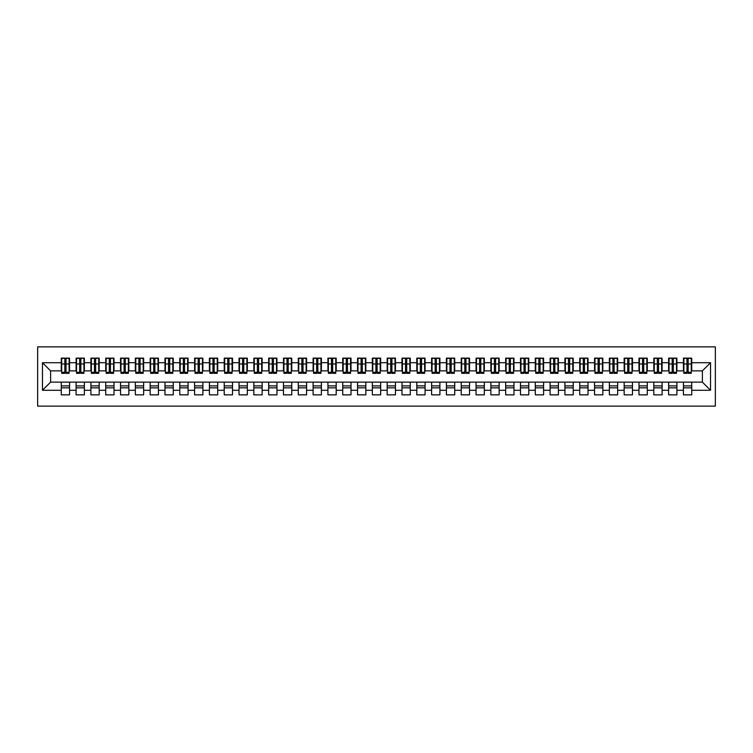 <?xml version="1.0" encoding="UTF-8"?>
<svg xmlns="http://www.w3.org/2000/svg" width="753" height="753" viewBox="0 0 753 753"><rect width="100%" height="100%" fill="white"/><g stroke="black" fill="none" stroke-linecap="round" stroke-linejoin="round"><path stroke-width="1.13" d="M37.65 406.131L715.35 406.131L715.35 346.869L37.65 346.869L37.65 406.131M686.981 367.097L688.167 367.097L686.981 367.097M691.725 385.903L683.432 385.903M683.432 387.833L691.725 387.833M672.165 367.097L673.351 367.097L672.165 367.097M676.909 385.903L668.617 385.903M668.617 387.833L676.909 387.833M657.36 367.097L658.546 367.097L657.36 367.097M662.094 385.903L653.802 385.903M653.802 387.833L662.094 387.833M642.544 367.097L643.73 367.097L642.544 367.097M647.288 385.903L638.986 385.903M638.986 387.833L647.288 387.833M627.729 367.097L628.915 367.097L627.729 367.097M632.473 385.903L624.171 385.903M624.171 387.833L632.473 387.833M612.914 367.097L614.1 367.097L612.914 367.097M617.658 385.903L609.365 385.903M609.365 387.833L617.658 387.833M598.108 367.097L599.294 367.097L598.108 367.097M602.842 385.903L594.55 385.903M594.55 387.833L602.842 387.833M583.293 367.097L584.479 367.097L583.293 367.097M588.027 385.903L579.735 385.903M579.735 387.833L588.027 387.833M568.477 367.097L569.663 367.097L568.477 367.097M573.221 385.903L564.919 385.903M564.919 387.833L573.221 387.833M553.662 367.097L554.848 367.097L553.662 367.097M558.406 385.903L550.114 385.903M550.114 387.833L558.406 387.833M538.856 367.097L540.033 367.097L538.856 367.097M543.591 385.903L535.298 385.903M535.298 387.833L543.591 387.833M524.041 367.097L525.227 367.097L524.041 367.097M528.775 385.903L520.483 385.903M520.483 387.833L528.775 387.833M509.226 367.097L510.412 367.097L509.226 367.097M513.97 385.903L505.668 385.903M505.668 387.833L513.97 387.833M494.41 367.097L495.596 367.097L494.41 367.097M499.154 385.903L490.862 385.903M490.862 387.833L499.154 387.833M479.595 367.097L480.781 367.097L479.595 367.097M484.339 385.903L476.047 385.903M476.047 387.833L484.339 387.833M464.789 367.097L465.975 367.097L464.789 367.097M469.524 385.903L461.231 385.903M461.231 387.833L469.524 387.833M449.974 367.097L451.16 367.097L449.974 367.097M454.718 385.903L446.416 385.903M446.416 387.833L454.718 387.833M435.159 367.097L436.345 367.097L435.159 367.097M439.903 385.903L431.601 385.903M431.601 387.833L439.903 387.833M420.343 367.097L421.529 367.097L420.343 367.097M425.087 385.903L416.795 385.903M416.795 387.833L425.087 387.833M405.538 367.097L406.714 367.097L405.538 367.097M410.272 385.903L401.98 385.903M401.98 387.833L410.272 387.833M390.722 367.097L391.908 367.097L390.722 367.097M395.457 385.903L387.164 385.903M387.164 387.833L395.457 387.833M375.907 367.097L377.093 367.097L375.907 367.097M380.651 385.903L372.349 385.903M372.349 387.833L380.651 387.833M361.092 367.097L362.278 367.097L361.092 367.097M365.836 385.903L357.543 385.903M357.543 387.833L365.836 387.833M346.286 367.097L347.462 367.097L346.286 367.097M351.02 385.903L342.728 385.903M342.728 387.833L351.02 387.833M331.471 367.097L332.657 367.097L331.471 367.097M336.205 385.903L327.913 385.903M327.913 387.833L336.205 387.833M316.655 367.097L317.841 367.097L316.655 367.097M321.399 385.903L313.097 385.903M313.097 387.833L321.399 387.833M301.84 367.097L303.026 367.097L301.84 367.097M306.584 385.903L298.282 385.903M298.282 387.833L306.584 387.833M287.025 367.097L288.211 367.097L287.025 367.097M291.769 385.903L283.476 385.903M283.476 387.833L291.769 387.833M272.219 367.097L273.405 367.097L272.219 367.097M276.953 385.903L268.661 385.903M268.661 387.833L276.953 387.833M257.404 367.097L258.59 367.097L257.404 367.097M262.138 385.903L253.846 385.903M253.846 387.833L262.138 387.833M242.588 367.097L243.774 367.097L242.588 367.097M247.332 385.903L239.03 385.903M239.03 387.833L247.332 387.833M227.773 367.097L228.959 367.097L227.773 367.097M232.517 385.903L224.225 385.903M224.225 387.833L232.517 387.833M212.967 367.097L214.144 367.097L212.967 367.097M217.702 385.903L209.409 385.903M209.409 387.833L217.702 387.833M198.152 367.097L199.338 367.097L198.152 367.097M202.886 385.903L194.594 385.903M194.594 387.833L202.886 387.833M183.337 367.097L184.523 367.097L183.337 367.097M188.081 385.903L179.779 385.903M179.779 387.833L188.081 387.833M168.521 367.097L169.707 367.097L168.521 367.097M173.265 385.903L164.973 385.903M164.973 387.833L173.265 387.833M153.706 367.097L154.892 367.097L153.706 367.097M158.45 385.903L150.158 385.903M150.158 387.833L158.45 387.833M138.9 367.097L140.086 367.097L138.9 367.097M143.635 385.903L135.342 385.903M135.342 387.833L143.635 387.833M124.085 367.097L125.271 367.097L124.085 367.097M128.829 385.903L120.527 385.903M120.527 387.833L128.829 387.833M109.27 367.097L110.456 367.097L109.27 367.097M114.014 385.903L105.712 385.903M105.712 387.833L114.014 387.833M94.454 367.097L95.64 367.097L94.454 367.097M99.198 385.903L90.906 385.903M90.906 387.833L99.198 387.833M79.649 367.097L80.835 367.097L79.649 367.097M84.383 385.903L76.091 385.903M76.091 387.833L84.383 387.833M61.718 370.871L50.611 370.871L42.46 362.72L42.46 390.28L61.275 390.28L61.275 394.864L69.568 394.864L69.568 390.28L76.091 390.28L76.091 394.864L84.383 394.864L84.383 390.28L90.906 390.28L90.906 394.864L99.198 394.864L99.198 390.28L105.712 390.28L105.712 394.864L114.014 394.864L114.014 390.28L120.527 390.28L120.527 394.864L128.829 394.864L128.829 390.28L135.342 390.28L135.342 394.864L143.635 394.864L143.635 390.28L150.158 390.28L150.158 394.864L158.45 394.864L158.45 390.28L164.973 390.28L164.973 394.864L173.265 394.864L173.265 390.28L179.779 390.28L179.779 394.864L188.081 394.864L188.081 390.28L194.594 390.28L194.594 394.864L202.886 394.864L202.886 390.28L209.409 390.28L209.409 394.864L217.702 394.864L217.702 390.28L224.225 390.28L224.225 394.864L232.517 394.864L232.517 390.28L239.03 390.28L239.03 394.864L247.332 394.864L247.332 390.28L253.846 390.28L253.846 394.864L262.138 394.864L262.138 390.28L268.661 390.28L268.661 394.864L276.953 394.864L276.953 390.28L283.476 390.28L283.476 394.864L291.769 394.864L291.769 390.28L298.282 390.28L298.282 394.864L306.584 394.864L306.584 390.28L313.097 390.28L313.097 394.864L321.399 394.864L321.399 390.28L327.913 390.28L327.913 394.864L336.205 394.864L336.205 390.28L342.728 390.28L342.728 394.864L351.02 394.864L351.02 390.28L357.543 390.28L357.543 394.864L365.836 394.864L365.836 390.28L372.349 390.28L372.349 394.864L380.651 394.864L380.651 390.28L387.164 390.28L387.164 394.864L395.457 394.864L395.457 390.28L401.98 390.28L401.98 394.864L410.272 394.864L410.272 390.28L416.795 390.28L416.795 394.864L425.087 394.864L425.087 390.28L431.601 390.28L431.601 394.864L439.903 394.864L439.903 390.28L446.416 390.28L446.416 394.864L454.718 394.864L454.718 390.28L461.231 390.28L461.231 394.864L469.524 394.864L469.524 390.28L476.047 390.28L476.047 394.864L484.339 394.864L484.339 390.28L490.862 390.28L490.862 394.864L499.154 394.864L499.154 390.28L505.668 390.28L505.668 394.864L513.97 394.864L513.97 390.28L520.483 390.28L520.483 394.864L528.775 394.864L528.775 390.28L535.298 390.28L535.298 394.864L543.591 394.864L543.591 390.28L550.114 390.28L550.114 394.864L558.406 394.864L558.406 390.28L564.919 390.28L564.919 394.864L573.221 394.864L573.221 390.28L579.735 390.28L579.735 394.864L588.027 394.864L588.027 390.28L594.55 390.28L594.55 394.864L602.842 394.864L602.842 390.28L609.365 390.28L609.365 394.864L617.658 394.864L617.658 390.28L624.171 390.28L624.171 394.864L632.473 394.864L632.473 390.28L638.986 390.28L638.986 394.864L647.288 394.864L647.288 390.28L653.802 390.28L653.802 394.864L662.094 394.864L662.094 390.28L668.617 390.28L668.617 394.864L676.909 394.864L676.909 390.28L683.432 390.28L683.432 394.864L691.725 394.864L691.725 382.129L702.389 382.129L702.389 370.871L691.282 370.871M42.46 362.72L61.275 362.72L61.275 370.871M702.389 370.871L710.54 362.72L691.725 362.72L691.725 358.136L683.432 358.136L683.432 362.72L676.909 362.72L676.909 358.136L668.617 358.136L668.617 362.72L662.094 362.72L662.094 358.136L653.802 358.136L653.802 362.72L647.288 362.72L647.288 358.136L638.986 358.136L638.986 362.72L632.473 362.72L632.473 358.136L624.171 358.136L624.171 362.72L617.658 362.72L617.658 358.136L609.365 358.136L609.365 362.72L602.842 362.72L602.842 358.136L594.55 358.136L594.55 362.72L588.027 362.72L588.027 358.136L579.735 358.136L579.735 362.72L573.221 362.72L573.221 358.136L564.919 358.136L564.919 362.72L558.406 362.72L558.406 358.136L550.114 358.136L550.114 362.72L543.591 362.72L543.591 358.136L535.298 358.136L535.298 362.72L528.775 362.72L528.775 358.136L520.483 358.136L520.483 362.72L513.97 362.72L513.97 358.136L505.668 358.136L505.668 362.72L499.154 362.72L499.154 358.136L490.862 358.136L490.862 362.72L484.339 362.72L484.339 358.136L476.047 358.136L476.047 362.72L469.524 362.72L469.524 358.136L461.231 358.136L461.231 362.72L454.718 362.72L454.718 358.136L446.416 358.136L446.416 362.72L439.903 362.72L439.903 358.136L431.601 358.136L431.601 362.72L425.087 362.72L425.087 358.136L416.795 358.136L416.795 362.72L410.272 362.72L410.272 358.136L401.98 358.136L401.98 362.72L395.457 362.72L395.457 358.136L387.164 358.136L387.164 362.72L380.651 362.72L380.651 358.136L372.349 358.136L372.349 362.72L365.836 362.72L365.836 358.136L357.543 358.136L357.543 362.72L351.02 362.72L351.02 358.136L342.728 358.136L342.728 362.72L336.205 362.72L336.205 358.136L327.913 358.136L327.913 362.72L321.399 362.72L321.399 358.136L313.097 358.136L313.097 362.72L306.584 362.72L306.584 358.136L298.282 358.136L298.282 362.72L291.769 362.72L291.769 358.136L283.476 358.136L283.476 362.72L276.953 362.72L276.953 358.136L268.661 358.136L268.661 362.72L262.138 362.72L262.138 358.136L253.846 358.136L253.846 362.72L247.332 362.72L247.332 358.136L239.03 358.136L239.03 362.72L232.517 362.72L232.517 358.136L224.225 358.136L224.225 362.72L217.702 362.72L217.702 358.136L209.409 358.136L209.409 362.72L202.886 362.72L202.886 358.136L194.594 358.136L194.594 362.72L188.081 362.72L188.081 358.136L179.779 358.136L179.779 362.72L173.265 362.72L173.265 358.136L164.973 358.136L164.973 362.72L158.45 362.72L158.45 358.136L150.158 358.136L150.158 362.72L143.635 362.72L143.635 358.136L135.342 358.136L135.342 362.72L128.829 362.72L128.829 358.136L120.527 358.136L120.527 362.72L114.014 362.72L114.014 358.136L105.712 358.136L105.712 362.72L99.198 362.72L99.198 358.136L90.906 358.136L90.906 362.72L84.383 362.72L84.383 358.136L76.091 358.136L76.091 362.72L69.568 362.72L69.568 358.136L61.275 358.136L61.275 362.72M710.54 362.72L710.54 390.28L691.725 390.28M676.909 390.28L676.909 382.129L691.725 382.129M683.432 390.28L683.432 382.129M691.725 362.72L691.725 370.871M662.094 390.28L662.094 382.129L676.909 382.129M668.617 390.28L668.617 382.129M683.432 362.72L683.432 370.871L676.467 370.871M676.909 362.72L676.909 370.871M647.288 390.28L647.288 382.129L662.094 382.129M653.802 390.28L653.802 382.129M668.617 362.72L668.617 370.871L661.652 370.871M662.094 362.72L662.094 370.871M632.473 390.28L632.473 382.129L647.288 382.129M638.986 390.28L638.986 382.129M653.802 362.72L653.802 370.871L646.836 370.871M647.288 362.72L647.288 370.871M617.658 390.28L617.658 382.129L632.473 382.129M624.171 390.28L624.171 382.129M638.986 362.72L638.986 370.871L632.031 370.871M632.473 362.72L632.473 370.871M602.842 390.28L602.842 382.129L617.658 382.129M609.365 390.28L609.365 382.129M624.171 362.72L624.171 370.871L617.215 370.871M617.658 362.72L617.658 370.871M588.027 390.28L588.027 382.129L602.842 382.129M594.55 390.28L594.55 382.129M609.365 362.72L609.365 370.871L602.4 370.871M602.842 362.72L602.842 370.871M573.221 390.28L573.221 382.129L588.027 382.129M579.735 390.28L579.735 382.129M594.55 362.72L594.55 370.871L587.585 370.871M588.027 362.72L588.027 370.871M558.406 390.28L558.406 382.129L573.221 382.129M564.919 390.28L564.919 382.129M579.735 362.72L579.735 370.871L572.769 370.871M573.221 362.72L573.221 370.871M543.591 390.28L543.591 382.129L558.406 382.129M550.114 390.28L550.114 382.129M564.919 362.72L564.919 370.871L557.964 370.871M558.406 362.72L558.406 370.871M528.775 390.28L528.775 382.129L543.591 382.129M535.298 390.28L535.298 382.129M550.114 362.72L550.114 370.871L543.148 370.871M543.591 362.72L543.591 370.871M513.97 390.28L513.97 382.129L528.775 382.129M520.483 390.28L520.483 382.129M535.298 362.72L535.298 370.871L528.333 370.871M528.775 362.72L528.775 370.871M499.154 390.28L499.154 382.129L513.97 382.129M505.668 390.28L505.668 382.129M520.483 362.72L520.483 370.871L513.518 370.871M513.97 362.72L513.97 370.871M484.339 390.28L484.339 382.129L499.154 382.129M490.862 390.28L490.862 382.129M505.668 362.72L505.668 370.871L498.712 370.871M499.154 362.72L499.154 370.871M469.524 390.28L469.524 382.129L484.339 382.129M476.047 390.28L476.047 382.129M490.862 362.72L490.862 370.871L483.897 370.871M484.339 362.72L484.339 370.871M454.718 390.28L454.718 382.129L469.524 382.129M461.231 390.28L461.231 382.129M476.047 362.72L476.047 370.871L469.081 370.871M469.524 362.72L469.524 370.871M439.903 390.28L439.903 382.129L454.718 382.129M446.416 390.28L446.416 382.129M461.231 362.72L461.231 370.871L454.266 370.871M454.718 362.72L454.718 370.871M425.087 390.28L425.087 382.129L439.903 382.129M431.601 390.28L431.601 382.129M446.416 362.72L446.416 370.871L439.46 370.871M439.903 362.72L439.903 370.871M410.272 390.28L410.272 382.129L425.087 382.129M416.795 390.28L416.795 382.129M431.601 362.72L431.601 370.871L424.645 370.871M425.087 362.72L425.087 370.871M395.457 390.28L395.457 382.129L410.272 382.129M401.98 390.28L401.98 382.129M416.795 362.72L416.795 370.871L409.83 370.871M410.272 362.72L410.272 370.871M380.651 390.28L380.651 382.129L395.457 382.129M387.164 390.28L387.164 382.129M401.98 362.72L401.98 370.871L395.014 370.871M395.457 362.72L395.457 370.871M365.836 390.28L365.836 382.129L380.651 382.129M372.349 390.28L372.349 382.129M387.164 362.72L387.164 370.871L380.199 370.871M380.651 362.72L380.651 370.871M351.02 390.28L351.02 382.129L365.836 382.129M357.543 390.28L357.543 382.129M372.349 362.72L372.349 370.871L365.393 370.871M365.836 362.72L365.836 370.871M336.205 390.28L336.205 382.129L351.02 382.129M342.728 390.28L342.728 382.129M357.543 362.72L357.543 370.871L350.578 370.871M351.02 362.72L351.02 370.871M321.399 390.28L321.399 382.129L336.205 382.129M327.913 390.28L327.913 382.129M342.728 362.72L342.728 370.871L335.763 370.871M336.205 362.72L336.205 370.871M306.584 390.28L306.584 382.129L321.399 382.129M313.097 390.28L313.097 382.129M327.913 362.72L327.913 370.871L320.947 370.871M321.399 362.72L321.399 370.871M291.769 390.28L291.769 382.129L306.584 382.129M298.282 390.28L298.282 382.129M313.097 362.72L313.097 370.871L306.142 370.871M306.584 362.72L306.584 370.871M276.953 390.28L276.953 382.129L291.769 382.129M283.476 390.28L283.476 382.129M298.282 362.72L298.282 370.871L291.326 370.871M291.769 362.72L291.769 370.871M262.138 390.28L262.138 382.129L276.953 382.129M268.661 390.28L268.661 382.129M283.476 362.72L283.476 370.871L276.511 370.871M276.953 362.72L276.953 370.871M247.332 390.28L247.332 382.129L262.138 382.129M253.846 390.28L253.846 382.129M268.661 362.72L268.661 370.871L261.696 370.871M262.138 362.72L262.138 370.871M232.517 390.28L232.517 382.129L247.332 382.129M239.03 390.28L239.03 382.129M253.846 362.72L253.846 370.871L246.89 370.871M247.332 362.72L247.332 370.871M217.702 390.28L217.702 382.129L232.517 382.129M224.225 390.28L224.225 382.129M239.03 362.72L239.03 370.871L232.075 370.871M232.517 362.72L232.517 370.871M202.886 390.28L202.886 382.129L217.702 382.129M209.409 390.28L209.409 382.129M224.225 362.72L224.225 370.871L217.259 370.871M217.702 362.72L217.702 370.871M188.081 390.28L188.081 382.129L202.886 382.129M194.594 390.28L194.594 382.129M209.409 362.72L209.409 370.871L202.444 370.871M202.886 362.72L202.886 370.871M173.265 390.28L173.265 382.129L188.081 382.129M179.779 390.28L179.779 382.129M194.594 362.72L194.594 370.871L187.629 370.871M188.081 362.72L188.081 370.871M158.45 390.28L158.45 382.129L173.265 382.129M164.973 390.28L164.973 382.129M179.779 362.72L179.779 370.871L172.823 370.871M173.265 362.72L173.265 370.871M143.635 390.28L143.635 382.129L158.45 382.129M150.158 390.28L150.158 382.129M164.973 362.72L164.973 370.871L158.008 370.871M158.45 362.72L158.45 370.871M128.829 390.28L128.829 382.129L143.635 382.129M135.342 390.28L135.342 382.129M150.158 362.72L150.158 370.871L143.192 370.871M143.635 362.72L143.635 370.871M114.014 390.28L114.014 382.129L128.829 382.129M120.527 390.28L120.527 382.129M135.342 362.72L135.342 370.871L128.377 370.871M128.829 362.72L128.829 370.871M99.198 390.28L99.198 382.129L114.014 382.129M105.712 390.28L105.712 382.129M120.527 362.72L120.527 370.871L113.571 370.871M114.014 362.72L114.014 370.871M84.383 390.28L84.383 382.129L99.198 382.129M90.906 390.28L90.906 382.129M105.712 362.72L105.712 370.871L98.756 370.871M99.198 362.72L99.198 370.871M69.568 390.28L69.568 382.129L84.383 382.129M76.091 390.28L76.091 382.129M90.906 362.72L90.906 370.871L83.941 370.871M84.383 362.72L84.383 370.871M64.833 367.097L66.019 367.097L64.833 367.097M69.568 385.903L61.275 385.903M61.275 387.833L69.568 387.833M42.46 390.28L50.611 382.129L69.568 382.129M61.275 390.28L61.275 382.129M76.091 362.72L76.091 370.871L69.125 370.871M69.568 362.72L69.568 370.871M50.611 370.871L50.611 382.129M710.54 390.28L702.389 382.129M61.718 358.277L69.125 358.277L61.718 358.277L61.718 373.319L64.833 373.319L64.833 358.334L69.125 358.353L69.125 373.319L66.019 373.319L66.019 358.353M64.833 360.263L66.019 360.263M64.833 372.067L66.019 372.067M66.019 370.212L64.833 370.212M64.833 369.478L66.019 369.478M76.533 358.277L83.941 358.277L76.533 358.277L76.533 373.319L79.649 373.319L79.649 358.334L83.941 358.353L83.941 373.319L80.835 373.319L80.835 358.353M79.649 360.263L80.835 360.263M79.649 372.067L80.835 372.067M80.835 370.212L79.649 370.212M79.649 369.478L80.835 369.478M91.348 358.277L98.756 358.277L91.348 358.277L91.348 373.319L94.454 373.319L94.454 358.334L98.756 358.353L98.756 373.319L95.64 373.319L95.64 358.353M94.454 360.263L95.64 360.263M94.454 372.067L95.64 372.067M95.64 370.212L94.454 370.212M94.454 369.478L95.64 369.478M106.164 358.277L113.571 358.277L106.164 358.277L106.164 373.319L109.27 373.319L109.27 358.334L113.571 358.353L113.571 373.319L110.456 373.319L110.456 358.353M109.27 360.263L110.456 360.263M109.27 372.067L110.456 372.067M110.456 370.212L109.27 370.212M109.27 369.478L110.456 369.478M120.969 358.277L128.377 358.277L120.969 358.277L120.969 373.319L124.085 373.319L124.085 358.334L128.377 358.353L128.377 373.319L125.271 373.319L125.271 358.353M124.085 360.263L125.271 360.263M124.085 372.067L125.271 372.067M125.271 370.212L124.085 370.212M124.085 369.478L125.271 369.478M135.785 358.277L143.192 358.277L135.785 358.277L135.785 373.319L138.9 373.319L138.9 358.334L143.192 358.353L143.192 373.319L140.086 373.319L140.086 358.353M138.9 360.263L140.086 360.263M138.9 372.067L140.086 372.067M140.086 370.212L138.9 370.212M138.9 369.478L140.086 369.478M150.6 358.277L158.008 358.277L150.6 358.277L150.6 373.319L153.706 373.319L153.706 358.334L158.008 358.353L158.008 373.319L154.892 373.319L154.892 358.353M153.706 360.263L154.892 360.263M153.706 372.067L154.892 372.067M154.892 370.212L153.706 370.212M153.706 369.478L154.892 369.478M165.415 358.277L172.823 358.277L165.415 358.277L165.415 373.319L168.521 373.319L168.521 358.334L172.823 358.353L172.823 373.319L169.707 373.319L169.707 358.353M168.521 360.263L169.707 360.263M168.521 372.067L169.707 372.067M169.707 370.212L168.521 370.212M168.521 369.478L169.707 369.478M180.231 358.277L187.629 358.277L180.231 358.277L180.231 373.319L183.337 373.319L183.337 358.334L187.629 358.353L187.629 373.319L184.523 373.319L184.523 358.353M183.337 360.263L184.523 360.263M183.337 372.067L184.523 372.067M184.523 370.212L183.337 370.212M183.337 369.478L184.523 369.478M195.036 358.277L202.444 358.277L195.036 358.277L195.036 373.319L198.152 373.319L198.152 358.334L202.444 358.353L202.444 373.319L199.338 373.319L199.338 358.353M198.152 360.263L199.338 360.263M198.152 372.067L199.338 372.067M199.338 370.212L198.152 370.212M198.152 369.478L199.338 369.478M209.852 358.277L217.259 358.277L209.852 358.277L209.852 373.319L212.967 373.319L212.967 358.334L217.259 358.353L217.259 373.319L214.144 373.319L214.144 358.353M212.967 360.263L214.144 360.263M212.967 372.067L214.144 372.067M214.144 370.212L212.967 370.212M212.967 369.478L214.144 369.478M224.667 358.277L232.075 358.277L224.667 358.277L224.667 373.319L227.773 373.319L227.773 358.334L232.075 358.353L232.075 373.319L228.959 373.319L228.959 358.353M227.773 360.263L228.959 360.263M227.773 372.067L228.959 372.067M228.959 370.212L227.773 370.212M227.773 369.478L228.959 369.478M239.482 358.277L246.89 358.277L239.482 358.277L239.482 373.319L242.588 373.319L242.588 358.334L246.89 358.353L246.89 373.319L243.774 373.319L243.774 358.353M242.588 360.263L243.774 360.263M242.588 372.067L243.774 372.067M243.774 370.212L242.588 370.212M242.588 369.478L243.774 369.478M254.288 358.277L261.696 358.277L254.288 358.277L254.288 373.319L257.404 373.319L257.404 358.334L261.696 358.353L261.696 373.319L258.59 373.319L258.59 358.353M257.404 360.263L258.59 360.263M257.404 372.067L258.59 372.067M258.59 370.212L257.404 370.212M257.404 369.478L258.59 369.478M269.103 358.277L276.511 358.277L269.103 358.277L269.103 373.319L272.219 373.319L272.219 358.334L276.511 358.353L276.511 373.319L273.405 373.319L273.405 358.353M272.219 360.263L273.405 360.263M272.219 372.067L273.405 372.067M273.405 370.212L272.219 370.212M272.219 369.478L273.405 369.478M283.919 358.277L291.326 358.277L283.919 358.277L283.919 373.319L287.025 373.319L287.025 358.334L291.326 358.353L291.326 373.319L288.211 373.319L288.211 358.353M287.025 360.263L288.211 360.263M287.025 372.067L288.211 372.067M288.211 370.212L287.025 370.212M287.025 369.478L288.211 369.478M298.734 358.277L306.142 358.277L298.734 358.277L298.734 373.319L301.84 373.319L301.84 358.334L306.142 358.353L306.142 373.319L303.026 373.319L303.026 358.353M301.84 360.263L303.026 360.263M301.84 372.067L303.026 372.067M303.026 370.212L301.84 370.212M301.84 369.478L303.026 369.478M313.54 358.277L320.947 358.277L313.54 358.277L313.54 373.319L316.655 373.319L316.655 358.334L320.947 358.353L320.947 373.319L317.841 373.319L317.841 358.353M316.655 360.263L317.841 360.263M316.655 372.067L317.841 372.067M317.841 370.212L316.655 370.212M316.655 369.478L317.841 369.478M328.355 358.277L335.763 358.277L328.355 358.277L328.355 373.319L331.471 373.319L331.471 358.334L335.763 358.353L335.763 373.319L332.657 373.319L332.657 358.353M331.471 360.263L332.657 360.263M331.471 372.067L332.657 372.067M332.657 370.212L331.471 370.212M331.471 369.478L332.657 369.478M343.17 358.277L350.578 358.277L343.17 358.277L343.17 373.319L346.286 373.319L346.286 358.334L350.578 358.353L350.578 373.319L347.462 373.319L347.462 358.353M346.286 360.263L347.462 360.263M346.286 372.067L347.462 372.067M347.462 370.212L346.286 370.212M346.286 369.478L347.462 369.478M357.986 358.277L365.393 358.277L357.986 358.277L357.986 373.319L361.092 373.319L361.092 358.334L365.393 358.353L365.393 373.319L362.278 373.319L362.278 358.353M361.092 360.263L362.278 360.263M361.092 372.067L362.278 372.067M362.278 370.212L361.092 370.212M361.092 369.478L362.278 369.478M372.801 358.277L380.199 358.277L372.801 358.277L372.801 373.319L375.907 373.319L375.907 358.334L380.199 358.353L380.199 373.319L377.093 373.319L377.093 358.353M375.907 360.263L377.093 360.263M375.907 372.067L377.093 372.067M377.093 370.212L375.907 370.212M375.907 369.478L377.093 369.478M387.607 358.277L395.014 358.277L387.607 358.277L387.607 373.319L390.722 373.319L390.722 358.334L395.014 358.353L395.014 373.319L391.908 373.319L391.908 358.353M390.722 360.263L391.908 360.263M390.722 372.067L391.908 372.067M391.908 370.212L390.722 370.212M390.722 369.478L391.908 369.478M402.422 358.277L409.83 358.277L402.422 358.277L402.422 373.319L405.538 373.319L405.538 358.334L409.83 358.353L409.83 373.319L406.714 373.319L406.714 358.353M405.538 360.263L406.714 360.263M405.538 372.067L406.714 372.067M406.714 370.212L405.538 370.212M405.538 369.478L406.714 369.478M417.237 358.277L424.645 358.277L417.237 358.277L417.237 373.319L420.343 373.319L420.343 358.334L424.645 358.353L424.645 373.319L421.529 373.319L421.529 358.353M420.343 360.263L421.529 360.263M420.343 372.067L421.529 372.067M421.529 370.212L420.343 370.212M420.343 369.478L421.529 369.478M432.053 358.277L439.46 358.277L432.053 358.277L432.053 373.319L435.159 373.319L435.159 358.334L439.46 358.353L439.46 373.319L436.345 373.319L436.345 358.353M435.159 360.263L436.345 360.263M435.159 372.067L436.345 372.067M436.345 370.212L435.159 370.212M435.159 369.478L436.345 369.478M446.858 358.277L454.266 358.277L446.858 358.277L446.858 373.319L449.974 373.319L449.974 358.334L454.266 358.353L454.266 373.319L451.16 373.319L451.16 358.353M449.974 360.263L451.16 360.263M449.974 372.067L451.16 372.067M451.16 370.212L449.974 370.212M449.974 369.478L451.16 369.478M461.674 358.277L469.081 358.277L461.674 358.277L461.674 373.319L464.789 373.319L464.789 358.334L469.081 358.353L469.081 373.319L465.975 373.319L465.975 358.353M464.789 360.263L465.975 360.263M464.789 372.067L465.975 372.067M465.975 370.212L464.789 370.212M464.789 369.478L465.975 369.478M476.489 358.277L483.897 358.277L476.489 358.277L476.489 373.319L479.595 373.319L479.595 358.334L483.897 358.353L483.897 373.319L480.781 373.319L480.781 358.353M479.595 360.263L480.781 360.263M479.595 372.067L480.781 372.067M480.781 370.212L479.595 370.212M479.595 369.478L480.781 369.478M491.304 358.277L498.712 358.277L491.304 358.277L491.304 373.319L494.41 373.319L494.41 358.334L498.712 358.353L498.712 373.319L495.596 373.319L495.596 358.353M494.41 360.263L495.596 360.263M494.41 372.067L495.596 372.067M495.596 370.212L494.41 370.212M494.41 369.478L495.596 369.478M506.11 358.277L513.518 358.277L506.11 358.277L506.11 373.319L509.226 373.319L509.226 358.334L513.518 358.353L513.518 373.319L510.412 373.319L510.412 358.353M509.226 360.263L510.412 360.263M509.226 372.067L510.412 372.067M510.412 370.212L509.226 370.212M509.226 369.478L510.412 369.478M520.925 358.277L528.333 358.277L520.925 358.277L520.925 373.319L524.041 373.319L524.041 358.334L528.333 358.353L528.333 373.319L525.227 373.319L525.227 358.353M524.041 360.263L525.227 360.263M524.041 372.067L525.227 372.067M525.227 370.212L524.041 370.212M524.041 369.478L525.227 369.478M535.741 358.277L543.148 358.277L535.741 358.277L535.741 373.319L538.856 373.319L538.856 358.334L543.148 358.353L543.148 373.319L540.033 373.319L540.033 358.353M538.856 360.263L540.033 360.263M538.856 372.067L540.033 372.067M540.033 370.212L538.856 370.212M538.856 369.478L540.033 369.478M550.556 358.277L557.964 358.277L550.556 358.277L550.556 373.319L553.662 373.319L553.662 358.334L557.964 358.353L557.964 373.319L554.848 373.319L554.848 358.353M553.662 360.263L554.848 360.263M553.662 372.067L554.848 372.067M554.848 370.212L553.662 370.212M553.662 369.478L554.848 369.478M565.371 358.277L572.769 358.277L565.371 358.277L565.371 373.319L568.477 373.319L568.477 358.334L572.769 358.353L572.769 373.319L569.663 373.319L569.663 358.353M568.477 360.263L569.663 360.263M568.477 372.067L569.663 372.067M569.663 370.212L568.477 370.212M568.477 369.478L569.663 369.478M580.177 358.277L587.585 358.277L580.177 358.277L580.177 373.319L583.293 373.319L583.293 358.334L587.585 358.353L587.585 373.319L584.479 373.319L584.479 358.353M583.293 360.263L584.479 360.263M583.293 372.067L584.479 372.067M584.479 370.212L583.293 370.212M583.293 369.478L584.479 369.478M594.992 358.277L602.4 358.277L594.992 358.277L594.992 373.319L598.108 373.319L598.108 358.334L602.4 358.353L602.4 373.319L599.294 373.319L599.294 358.353M598.108 360.263L599.294 360.263M598.108 372.067L599.294 372.067M599.294 370.212L598.108 370.212M598.108 369.478L599.294 369.478M609.808 358.277L617.215 358.277L609.808 358.277L609.808 373.319L612.914 373.319L612.914 358.334L617.215 358.353L617.215 373.319L614.1 373.319L614.1 358.353M612.914 360.263L614.1 360.263M612.914 372.067L614.1 372.067M614.1 370.212L612.914 370.212M612.914 369.478L614.1 369.478M624.623 358.277L632.031 358.277L624.623 358.277L624.623 373.319L627.729 373.319L627.729 358.334L632.031 358.353L632.031 373.319L628.915 373.319L628.915 358.353M627.729 360.263L628.915 360.263M627.729 372.067L628.915 372.067M628.915 370.212L627.729 370.212M627.729 369.478L628.915 369.478M639.429 358.277L646.836 358.277L639.429 358.277L639.429 373.319L642.544 373.319L642.544 358.334L646.836 358.353L646.836 373.319L643.73 373.319L643.73 358.353M642.544 360.263L643.73 360.263M642.544 372.067L643.73 372.067M643.73 370.212L642.544 370.212M642.544 369.478L643.73 369.478M654.244 358.277L661.652 358.277L654.244 358.277L654.244 373.319L657.36 373.319L657.36 358.334L661.652 358.353L661.652 373.319L658.546 373.319L658.546 358.353M657.36 360.263L658.546 360.263M657.36 372.067L658.546 372.067M658.546 370.212L657.36 370.212M657.36 369.478L658.546 369.478M669.059 358.277L676.467 358.277L669.059 358.277L669.059 373.319L672.165 373.319L672.165 358.334L676.467 358.353L676.467 373.319L673.351 373.319L673.351 358.353M672.165 360.263L673.351 360.263M672.165 372.067L673.351 372.067M673.351 370.212L672.165 370.212M672.165 369.478L673.351 369.478M683.875 358.277L691.282 358.277L683.875 358.277L683.875 373.319L686.981 373.319L686.981 358.334L691.282 358.353L691.282 373.319L688.167 373.319L688.167 358.353M686.981 360.263L688.167 360.263M686.981 372.067L688.167 372.067M688.167 370.212L686.981 370.212M686.981 369.478L688.167 369.478M61.718 358.353L64.833 358.353M66.019 372.302L69.125 372.302M66.019 363.963L69.125 363.963M61.718 372.302L64.833 372.302M61.718 363.963L64.833 363.963M64.833 365.967L66.019 365.967M64.833 360.649L66.019 360.649M76.533 358.353L79.649 358.353M80.835 372.302L83.941 372.302M80.835 363.963L83.941 363.963M76.533 372.302L79.649 372.302M76.533 363.963L79.649 363.963M79.649 365.967L80.835 365.967M79.649 360.649L80.835 360.649M91.348 358.353L94.454 358.353M95.64 372.302L98.756 372.302M95.64 363.963L98.756 363.963M91.348 372.302L94.454 372.302M91.348 363.963L94.454 363.963M94.454 365.967L95.64 365.967M94.454 360.649L95.64 360.649M106.164 358.353L109.27 358.353M110.456 372.302L113.571 372.302M110.456 363.963L113.571 363.963M106.164 372.302L109.27 372.302M106.164 363.963L109.27 363.963M109.27 365.967L110.456 365.967M109.27 360.649L110.456 360.649M120.969 358.353L124.085 358.353M125.271 372.302L128.377 372.302M125.271 363.963L128.377 363.963M120.969 372.302L124.085 372.302M120.969 363.963L124.085 363.963M124.085 365.967L125.271 365.967M124.085 360.649L125.271 360.649M135.785 358.353L138.9 358.353M140.086 372.302L143.192 372.302M140.086 363.963L143.192 363.963M135.785 372.302L138.9 372.302M135.785 363.963L138.9 363.963M138.9 365.967L140.086 365.967M138.9 360.649L140.086 360.649M150.6 358.353L153.706 358.353M154.892 372.302L158.008 372.302M154.892 363.963L158.008 363.963M150.6 372.302L153.706 372.302M150.6 363.963L153.706 363.963M153.706 365.967L154.892 365.967M153.706 360.649L154.892 360.649M165.415 358.353L168.521 358.353M169.707 372.302L172.823 372.302M169.707 363.963L172.823 363.963M165.415 372.302L168.521 372.302M165.415 363.963L168.521 363.963M168.521 365.967L169.707 365.967M168.521 360.649L169.707 360.649M180.231 358.353L183.337 358.353M184.523 372.302L187.629 372.302M184.523 363.963L187.629 363.963M180.231 372.302L183.337 372.302M180.231 363.963L183.337 363.963M183.337 365.967L184.523 365.967M183.337 360.649L184.523 360.649M195.036 358.353L198.152 358.353M199.338 372.302L202.444 372.302M199.338 363.963L202.444 363.963M195.036 372.302L198.152 372.302M195.036 363.963L198.152 363.963M198.152 365.967L199.338 365.967M198.152 360.649L199.338 360.649M209.852 358.353L212.967 358.353M214.144 372.302L217.259 372.302M214.144 363.963L217.259 363.963M209.852 372.302L212.967 372.302M209.852 363.963L212.967 363.963M212.967 365.967L214.144 365.967M212.967 360.649L214.144 360.649M224.667 358.353L227.773 358.353M228.959 372.302L232.075 372.302M228.959 363.963L232.075 363.963M224.667 372.302L227.773 372.302M224.667 363.963L227.773 363.963M227.773 365.967L228.959 365.967M227.773 360.649L228.959 360.649M239.482 358.353L242.588 358.353M243.774 372.302L246.89 372.302M243.774 363.963L246.89 363.963M239.482 372.302L242.588 372.302M239.482 363.963L242.588 363.963M242.588 365.967L243.774 365.967M242.588 360.649L243.774 360.649M254.288 358.353L257.404 358.353M258.59 372.302L261.696 372.302M258.59 363.963L261.696 363.963M254.288 372.302L257.404 372.302M254.288 363.963L257.404 363.963M257.404 365.967L258.59 365.967M257.404 360.649L258.59 360.649M269.103 358.353L272.219 358.353M273.405 372.302L276.511 372.302M273.405 363.963L276.511 363.963M269.103 372.302L272.219 372.302M269.103 363.963L272.219 363.963M272.219 365.967L273.405 365.967M272.219 360.649L273.405 360.649M283.919 358.353L287.025 358.353M288.211 372.302L291.326 372.302M288.211 363.963L291.326 363.963M283.919 372.302L287.025 372.302M283.919 363.963L287.025 363.963M287.025 365.967L288.211 365.967M287.025 360.649L288.211 360.649M298.734 358.353L301.84 358.353M303.026 372.302L306.142 372.302M303.026 363.963L306.142 363.963M298.734 372.302L301.84 372.302M298.734 363.963L301.84 363.963M301.84 365.967L303.026 365.967M301.84 360.649L303.026 360.649M313.54 358.353L316.655 358.353M317.841 372.302L320.947 372.302M317.841 363.963L320.947 363.963M313.54 372.302L316.655 372.302M313.54 363.963L316.655 363.963M316.655 365.967L317.841 365.967M316.655 360.649L317.841 360.649M328.355 358.353L331.471 358.353M332.657 372.302L335.763 372.302M332.657 363.963L335.763 363.963M328.355 372.302L331.471 372.302M328.355 363.963L331.471 363.963M331.471 365.967L332.657 365.967M331.471 360.649L332.657 360.649M343.17 358.353L346.286 358.353M347.462 372.302L350.578 372.302M347.462 363.963L350.578 363.963M343.17 372.302L346.286 372.302M343.17 363.963L346.286 363.963M346.286 365.967L347.462 365.967M346.286 360.649L347.462 360.649M357.986 358.353L361.092 358.353M362.278 372.302L365.393 372.302M362.278 363.963L365.393 363.963M357.986 372.302L361.092 372.302M357.986 363.963L361.092 363.963M361.092 365.967L362.278 365.967M361.092 360.649L362.278 360.649M372.801 358.353L375.907 358.353M377.093 372.302L380.199 372.302M377.093 363.963L380.199 363.963M372.801 372.302L375.907 372.302M372.801 363.963L375.907 363.963M375.907 365.967L377.093 365.967M375.907 360.649L377.093 360.649M387.607 358.353L390.722 358.353M391.908 372.302L395.014 372.302M391.908 363.963L395.014 363.963M387.607 372.302L390.722 372.302M387.607 363.963L390.722 363.963M390.722 365.967L391.908 365.967M390.722 360.649L391.908 360.649M402.422 358.353L405.538 358.353M406.714 372.302L409.83 372.302M406.714 363.963L409.83 363.963M402.422 372.302L405.538 372.302M402.422 363.963L405.538 363.963M405.538 365.967L406.714 365.967M405.538 360.649L406.714 360.649M417.237 358.353L420.343 358.353M421.529 372.302L424.645 372.302M421.529 363.963L424.645 363.963M417.237 372.302L420.343 372.302M417.237 363.963L420.343 363.963M420.343 365.967L421.529 365.967M420.343 360.649L421.529 360.649M432.053 358.353L435.159 358.353M436.345 372.302L439.46 372.302M436.345 363.963L439.46 363.963M432.053 372.302L435.159 372.302M432.053 363.963L435.159 363.963M435.159 365.967L436.345 365.967M435.159 360.649L436.345 360.649M446.858 358.353L449.974 358.353M451.16 372.302L454.266 372.302M451.16 363.963L454.266 363.963M446.858 372.302L449.974 372.302M446.858 363.963L449.974 363.963M449.974 365.967L451.16 365.967M449.974 360.649L451.16 360.649M461.674 358.353L464.789 358.353M465.975 372.302L469.081 372.302M465.975 363.963L469.081 363.963M461.674 372.302L464.789 372.302M461.674 363.963L464.789 363.963M464.789 365.967L465.975 365.967M464.789 360.649L465.975 360.649M476.489 358.353L479.595 358.353M480.781 372.302L483.897 372.302M480.781 363.963L483.897 363.963M476.489 372.302L479.595 372.302M476.489 363.963L479.595 363.963M479.595 365.967L480.781 365.967M479.595 360.649L480.781 360.649M491.304 358.353L494.41 358.353M495.596 372.302L498.712 372.302M495.596 363.963L498.712 363.963M491.304 372.302L494.41 372.302M491.304 363.963L494.41 363.963M494.41 365.967L495.596 365.967M494.41 360.649L495.596 360.649M506.11 358.353L509.226 358.353M510.412 372.302L513.518 372.302M510.412 363.963L513.518 363.963M506.11 372.302L509.226 372.302M506.11 363.963L509.226 363.963M509.226 365.967L510.412 365.967M509.226 360.649L510.412 360.649M520.925 358.353L524.041 358.353M525.227 372.302L528.333 372.302M525.227 363.963L528.333 363.963M520.925 372.302L524.041 372.302M520.925 363.963L524.041 363.963M524.041 365.967L525.227 365.967M524.041 360.649L525.227 360.649M535.741 358.353L538.856 358.353M540.033 372.302L543.148 372.302M540.033 363.963L543.148 363.963M535.741 372.302L538.856 372.302M535.741 363.963L538.856 363.963M538.856 365.967L540.033 365.967M538.856 360.649L540.033 360.649M550.556 358.353L553.662 358.353M554.848 372.302L557.964 372.302M554.848 363.963L557.964 363.963M550.556 372.302L553.662 372.302M550.556 363.963L553.662 363.963M553.662 365.967L554.848 365.967M553.662 360.649L554.848 360.649M565.371 358.353L568.477 358.353M569.663 372.302L572.769 372.302M569.663 363.963L572.769 363.963M565.371 372.302L568.477 372.302M565.371 363.963L568.477 363.963M568.477 365.967L569.663 365.967M568.477 360.649L569.663 360.649M580.177 358.353L583.293 358.353M584.479 372.302L587.585 372.302M584.479 363.963L587.585 363.963M580.177 372.302L583.293 372.302M580.177 363.963L583.293 363.963M583.293 365.967L584.479 365.967M583.293 360.649L584.479 360.649M594.992 358.353L598.108 358.353M599.294 372.302L602.4 372.302M599.294 363.963L602.4 363.963M594.992 372.302L598.108 372.302M594.992 363.963L598.108 363.963M598.108 365.967L599.294 365.967M598.108 360.649L599.294 360.649M609.808 358.353L612.914 358.353M614.1 372.302L617.215 372.302M614.1 363.963L617.215 363.963M609.808 372.302L612.914 372.302M609.808 363.963L612.914 363.963M612.914 365.967L614.1 365.967M612.914 360.649L614.1 360.649M624.623 358.353L627.729 358.353M628.915 372.302L632.031 372.302M628.915 363.963L632.031 363.963M624.623 372.302L627.729 372.302M624.623 363.963L627.729 363.963M627.729 365.967L628.915 365.967M627.729 360.649L628.915 360.649M639.429 358.353L642.544 358.353M643.73 372.302L646.836 372.302M643.73 363.963L646.836 363.963M639.429 372.302L642.544 372.302M639.429 363.963L642.544 363.963M642.544 365.967L643.73 365.967M642.544 360.649L643.73 360.649M654.244 358.353L657.36 358.353M658.546 372.302L661.652 372.302M658.546 363.963L661.652 363.963M654.244 372.302L657.36 372.302M654.244 363.963L657.36 363.963M657.36 365.967L658.546 365.967M657.36 360.649L658.546 360.649M669.059 358.353L672.165 358.353M673.351 372.302L676.467 372.302M673.351 363.963L676.467 363.963M669.059 372.302L672.165 372.302M669.059 363.963L672.165 363.963M672.165 365.967L673.351 365.967M672.165 360.649L673.351 360.649M683.875 358.353L686.981 358.353M688.167 372.302L691.282 372.302M688.167 363.963L691.282 363.963M683.875 372.302L686.981 372.302M683.875 363.963L686.981 363.963M686.981 365.967L688.167 365.967M686.981 360.649L688.167 360.649"/></g></svg>
